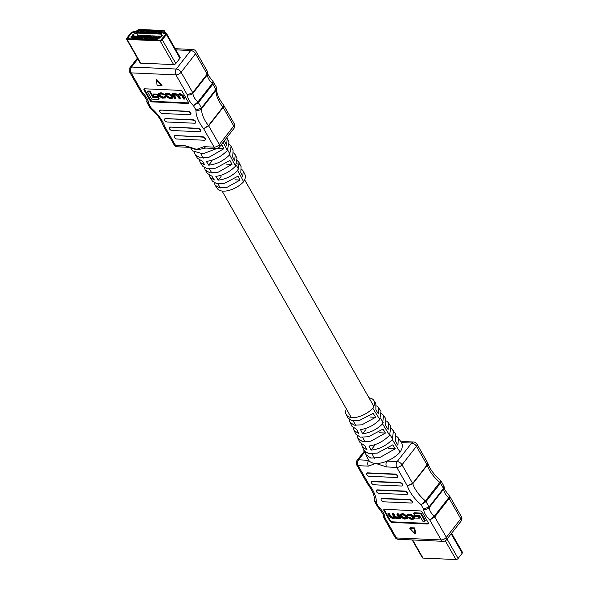 <?xml version="1.0" encoding="UTF-8"?>
<svg xmlns="http://www.w3.org/2000/svg" width="589" height="589" viewBox="0 0 589 589"><rect width="100%" height="100%" fill="white"/><g stroke="black" fill="none" stroke-linecap="round" stroke-linejoin="round"><path stroke-width="0.88" d="M392.303 513.917L393.084 513.947L394.696 516.774L396.942 518.114L398.635 517.915L396.846 514.116L397.627 514.153L400.284 518.813L399.246 518.232L396.772 518.725L394.785 517.805L392.62 518.541L389.682 516.84L387.901 513.718L388.674 513.755L390.411 516.789L392.495 517.915L394.1 517.702L392.303 513.917L392.76 513.336L393.54 513.365L395.145 516.192L397.398 517.532L398.709 517.532M396.846 514.116L398.083 513.571L400.741 518.232L400.284 518.813M387.901 513.718L389.13 513.174L390.86 516.207L392.944 517.333L394.159 517.326M399.887 514.624L400.336 514.05L403.156 513.726L406.793 515.728L407.595 518.158L407.139 518.74L404.326 519.064L400.689 517.054L399.887 514.624L402.699 514.307L406.336 516.31L407.139 518.74M421.083 513.1L425.383 520.647L424.934 521.228L422.755 521.125L419.501 515.427L414.604 515.206L413.552 513.365L414.008 512.783L421.083 513.1L420.627 513.682L424.934 521.228M384.19 509.36A1.752 0.95 -142 0 0 384.396 510.008L390.367 520.477A1.752 0.95 -142 0 0 392.414 521.839L428.159 523.43A1.752 0.95 -142 0 0 428.453 523.407M419.721 517.628L418.713 515.854L414.435 515.662L413.979 516.244L414.987 518.018L419.272 518.202L419.721 517.628M407.86 515.404L407.949 516.111L408.722 515.198L410.04 515.257L412.344 516.605L413.11 518.6L410.776 518.725L408.221 517.694L411.144 519.365L413.957 519.1L414.406 518.519L413.559 516.023L410.548 514.05L407.448 514.263L406.999 514.845L407.235 516.104L407.949 516.111L408.265 515.213M413.169 518.195L411.225 518.143L409.392 517.127L408.221 517.694M381.709 413.603L383.579 415.348L385.766 418.698L385.699 425.619L388.151 429.55L388.409 422.733L386.583 421.054M346.398 408.98A17.28 8.798 -29.7 0 0 346.148 414.465A17.28 8.798 -29.7 0 0 357.494 417.056A17.28 8.798 -29.7 0 0 372.808 408.221A17.28 8.798 -29.7 0 0 373.787 400.38L375.863 403.561L375.892 409.87L378.344 413.809L378.491 407.581L376.651 405.924M391.641 428.74L395.661 433.835L395.506 441.36L397.95 445.299L398.319 437.892L396.515 436.184M373.787 400.38A17.28 8.798 -29.7 0 0 368.994 397.811M372.808 408.221L379.831 419.537L380.965 411.35L378.491 407.581M383.579 415.348L382.533 423.874L389.609 435.264L390.86 426.488L388.409 422.733M393.489 430.507L392.318 439.637L400.086 452.131A20.35 10.359 -29.7 0 0 401.411 442.619A20.35 10.359 -29.7 0 0 401.389 442.589A4.138 2.768 -87.5 0 1 403.332 441.551A4.138 2.768 -87.5 0 1 403.34 441.551L413.566 442.008A4.138 2.768 -87.5 0 0 411.623 443.046L401.389 442.589M361.521 444.364L363.811 450.335L368.552 453.567L377.358 453.096L392.797 444.842L395.241 448.781L379.787 457.543L370.834 458.073L365.946 454.671L365.349 452.175M353.555 428.115L354.055 430.522L355.822 434.108L360.225 437.141L368.419 436.758L382.99 429.101L385.442 433.033L370.834 441.183L362.493 441.625L357.943 438.422L357.383 435.926M346.148 414.465L347.834 417.881L351.898 420.723L359.489 420.428L373.183 413.353L375.635 417.292L361.889 424.824L354.158 425.17L349.94 422.173L349.417 419.677M354.055 430.522L358.723 433.519L356.625 429.41L351.935 426.215L349.94 422.173M362.051 446.771L367.102 449.967L365.011 445.858L359.923 442.442L357.943 438.422M365.946 454.671L368.442 459.744A20.35 10.359 -29.7 0 0 368.758 460.296A20.35 10.359 -29.7 0 0 375.738 463.44A20.35 10.359 -29.7 0 0 386.995 461.106A20.35 10.359 -29.7 0 0 400.086 452.131M392.318 439.637C386.134 445.799 379.021 449.304 371.004 450.136L368.905 446.028C376.651 444.945 383.549 441.36 389.609 435.264M382.533 423.874C376.739 429.609 370.106 432.878 362.618 433.695L360.52 429.587C367.742 428.542 374.177 425.192 379.831 419.537M440.66 480.602C434.137 474.859 429.837 469.028 427.776 463.109L427.231 465.229L412.779 483.738L407.316 485.837L412.646 483.436L427.091 464.927L416.452 446.271A4.138 2.238 38 0 0 411.623 443.046L397.177 461.555L386.995 461.106A4.138 2.768 92.5 0 0 386.62 466.937L375.738 463.44L368.375 466.127A4.138 2.768 -87.5 0 1 368.758 460.296L358.576 459.84L364.871 451.77M412.219 502.601A2.054 1.112 -142 0 0 412.359 502.476A2.054 1.112 -142 0 0 412.263 501.276L412.226 501.21A2.054 1.112 -142 0 0 409.819 499.605L382.202 498.375A2.054 1.112 -142 0 0 381.458 498.647A2.054 1.112 -142 0 0 381.363 498.809M402.515 485.586A2.054 1.112 -142 0 0 402.655 485.461A2.054 1.112 -142 0 0 402.559 484.261L402.523 484.195A2.054 1.112 -142 0 0 400.115 482.59L372.491 481.36A2.054 1.112 -142 0 0 371.747 481.633A2.054 1.112 -142 0 0 371.659 481.795M397.663 477.075A2.054 1.112 -142 0 0 397.803 476.95A2.054 1.112 -142 0 0 397.708 475.75L397.663 475.684A2.054 1.112 -142 0 0 395.263 474.079L367.639 472.857A2.054 1.112 -142 0 0 366.895 473.129A2.054 1.112 -142 0 0 366.807 473.291M407.367 494.09A2.054 1.112 -142 0 0 407.507 493.965A2.054 1.112 -142 0 0 407.411 492.765L407.374 492.706A2.054 1.112 -142 0 0 404.967 491.093L377.35 489.871A2.054 1.112 -142 0 0 376.599 490.144A2.054 1.112 -142 0 0 376.511 490.306M428.255 522.76L422.284 512.29A1.752 0.95 -142 0 0 420.237 510.921L384.492 509.338A1.752 0.95 -142 0 0 383.859 509.566A1.752 0.95 -142 0 0 383.94 510.582L389.911 521.059A1.752 0.95 -142 0 0 391.957 522.421L427.702 524.011A1.752 0.95 -142 0 0 428.336 523.783A1.752 0.95 -142 0 0 428.255 522.76M414.715 527.899L410.172 527.7L409.716 528.281L415.12 533.862L415.569 533.281L414.715 527.899L414.266 528.48L409.716 528.281M396.831 477.51A2.054 1.112 -142 0 0 397.575 477.237A2.054 1.112 -142 0 0 397.479 476.045L397.442 475.978A2.054 1.112 -142 0 0 395.035 474.373L367.418 473.144A2.054 1.112 -142 0 0 366.667 473.416A2.054 1.112 -142 0 0 366.763 474.616L366.807 474.682A2.054 1.112 -142 0 0 369.207 476.287L396.831 477.51M401.683 486.021A2.054 1.112 -142 0 0 402.427 485.748A2.054 1.112 -142 0 0 402.331 484.548L402.294 484.482A2.054 1.112 -142 0 0 399.887 482.877L372.27 481.655A2.054 1.112 -142 0 0 371.526 481.927A2.054 1.112 -142 0 0 371.622 483.12L371.659 483.186A2.054 1.112 -142 0 0 374.059 484.791L401.683 486.021M406.535 494.532A2.054 1.112 -142 0 0 407.279 494.259A2.054 1.112 -142 0 0 407.183 493.059L407.146 492.993A2.054 1.112 -142 0 0 404.746 491.388L377.122 490.158A2.054 1.112 -142 0 0 376.378 490.431A2.054 1.112 -142 0 0 376.474 491.631L376.511 491.697A2.054 1.112 -142 0 0 378.911 493.302L406.535 494.532M411.387 503.035A2.054 1.112 -142 0 0 412.131 502.763A2.054 1.112 -142 0 0 412.035 501.563L411.998 501.504A2.054 1.112 -142 0 0 409.598 499.892L381.974 498.669A2.054 1.112 -142 0 0 381.23 498.942A2.054 1.112 -142 0 0 381.326 500.135L381.363 500.201A2.054 1.112 -142 0 0 383.763 501.806L411.387 503.035M415.12 533.862L414.266 528.48M461.342 516.627A4.138 2.106 150.3 0 1 460.819 518.806L449.193 498.427A1.752 0.95 -142 0 0 448.671 497.786A12.06 6.516 38 0 1 443.694 489.061A1.752 0.95 -142 0 0 443.495 488.436L440.462 483.12A1.752 0.95 -142 0 0 439.843 482.398A29.295 15.829 38 0 1 427.231 465.229A1.752 0.95 38 0 0 427.091 464.927L427.577 462.667L416.975 444.084A4.138 2.106 -29.7 0 1 416.452 446.271L402.007 464.787L412.646 483.436A1.752 0.95 38 0 1 412.779 483.738A29.295 15.829 -142 0 0 425.398 500.908A1.752 0.95 -142 0 1 426.009 501.629L429.042 506.952A1.752 0.95 -142 0 1 429.241 507.578A12.06 6.516 -142 0 0 434.218 516.295A1.752 0.95 -142 0 1 434.741 516.936L446.366 537.323L460.819 518.806A4.138 2.238 38 0 1 461.01 521.221A4.138 4.138 0 0 0 461.342 516.627L449.812 496.409L449.193 498.427L434.741 516.936L429.786 519.984L434.218 516.295L448.671 497.786L449.436 495.931C445.012 490.409 443.296 487.559 444.29 487.39L443.694 489.061L429.241 507.578C427.717 509.154 425.832 509.669 423.587 509.117L429.042 506.952L443.495 488.436L443.922 486.08L441.095 481.125L440.462 483.12L426.009 501.629L421.098 504.758L425.398 500.908L439.843 482.398L440.668 480.609L441.095 481.132M427.577 462.667L427.776 463.109M367.529 483.834L368.721 484.121L367.529 483.834C372.417 490.298 374.692 495.724 374.361 500.113L378.852 507.129L377.556 506.702L378.852 507.129A16.197 8.754 38 0 1 385.051 517.996L383.446 517.032L383.078 515.728L385.051 517.996L396.426 537.941L441.161 539.929L429.786 519.984A16.197 8.754 38 0 1 423.587 509.117L421.098 504.758A33.426 18.068 38 0 1 407.316 485.837L396.795 467.394L386.62 466.937M368.375 466.127L358.2 465.678L368.721 484.121A33.426 18.068 38 0 1 376.364 502.763L374.729 501.747L374.361 500.113M370.488 417.064L375.635 417.292M379.449 432.768L385.442 433.033M388.409 448.472L395.241 448.781M371.004 450.136L374.552 445.593M362.618 433.695L365.592 429.889M413.552 513.365L420.627 513.682M419.272 518.202L418.256 516.435L418.713 515.854M418.256 516.435L413.979 516.244M413.957 519.1L413.103 516.605L410.091 514.631L406.999 514.845M408.935 517.709L409.392 517.127M401.109 514.911L401.897 516.465L404.179 517.834L406.373 517.878M401.713 514.882L400.719 515.103L401.448 517.046L403.723 518.416L406.307 518.268L405.585 516.325L403.303 514.955L401.713 514.882M393.084 513.947L393.54 513.365M388.674 513.755L389.13 513.174M394.785 517.805L394.674 518.291L395.131 517.709M397.627 514.153L398.083 513.571M412.204 539.944L422.379 557.798A1.723 0.876 -29.7 0 0 422.99 558.085L455.96 559.55A1.723 0.876 -29.7 0 0 458.132 558.46L462.232 553.204A1.723 0.876 -29.7 0 0 462.453 552.298L451.601 533.273M174.064 94.689L175.927 98.113L174.697 98.657L172.032 93.997L172.489 93.415L173.483 93.916M174.285 94.019L174.742 93.445L173.659 93.688L173.092 94.579L175.544 94.078L177.532 95.006L178.099 93.938M174.742 93.445L177.988 94.424L180.153 93.68L183.091 95.381L184.88 98.51L183.643 99.055L181.913 96.022L179.829 94.895L178.224 95.101L180.02 98.893L180.47 98.311L178.614 94.903M165.178 94.063L165.634 93.482L168.447 93.165L172.084 95.168L172.894 97.597L172.437 98.179L169.625 98.503L165.988 96.493L165.178 94.063L167.998 93.739L171.635 95.749L172.437 98.179M147.846 91L150.026 91.096L153.273 96.802L158.169 97.016L159.221 98.856L158.765 99.438L151.697 99.121L147.39 91.582L147.846 91M144.32 88.821A1.752 0.95 -142 0 0 144.519 89.462L150.489 99.931A1.752 0.95 -142 0 0 152.536 101.301L188.281 102.891A1.752 0.95 -142 0 0 188.583 102.861M157.786 94.211L153.501 94.019L153.052 94.601L154.06 96.375L158.345 96.567L158.794 95.985L157.786 94.211L157.329 94.792L153.052 94.601M165.325 97.958L165.089 96.706L164.375 96.692L163.595 97.612L162.284 97.553L159.972 96.198L159.214 94.203L161.548 94.078L164.095 95.109L161.172 93.437L159.869 93.379L158.367 93.71L158.618 95.16L159.214 96.206L162.233 98.172L165.325 97.958L165.774 97.376L165.538 96.125L164.824 96.11L164.464 97.399M164.095 95.109L164.552 94.527L161.629 92.856L158.824 93.128L158.367 93.71M164.515 97.008L162.733 96.971L160.429 95.624L159.612 94.026M235.202 154.73L236.969 158.316L235.534 166.172L229.651 154.833L231.102 146.403L233.082 150.423L232.677 156.976L234.702 160.893L235.202 154.73L233.642 152.912M243.191 170.957L244.877 174.381A17.28 8.798 150.3 0 1 243.625 181.751L237.779 170.486L239.09 162.63L241.078 166.672L240.783 172.643L242.815 176.56L243.191 170.957L241.608 169.168M236.837 163.661L239.627 164.92M225.219 139.63L224.564 141.308L226.588 145.225L227.214 138.511L226.721 137.708M239.09 162.63L237.47 160.731M227.214 138.511L228.974 142.074L227.391 150.482L223.143 142.295M231.102 146.403L229.504 144.482M190.718 147.913L192.706 150.946L202.955 153.825L217.002 148.457M219.955 146.381L221.854 144.791L223.879 148.708L209.22 157.145L200.532 157.94L195.357 155.01L194.51 152.661M195.357 155.01L197.536 158.338L202.425 161.253L204.81 164.994L200.164 162.35L202.616 166.105L207.461 168.815L215.736 168.137L229.968 160.458L231.992 164.375L218.158 172.209L210.067 172.901L205.259 170.147L204.442 167.791M205.259 170.147L207.446 173.49L211.959 176.221L214.344 179.962L210.059 177.488L212.526 181.265L217.017 183.797L224.689 183.231L238.081 176.126L240.106 180.043L227.096 187.28L219.601 187.854L215.154 185.285L214.374 182.921M235.534 166.172C229.769 171.944 223.209 175.353 215.854 176.391L218.239 180.138C225.587 179.321 232.103 176.104 237.779 170.486M227.391 150.482C221.228 156.696 214.205 160.341 206.319 161.423L208.705 165.17C216.59 164.324 223.57 160.878 229.651 154.833M205.9 148.067L204.376 148.259A20.35 10.359 150.3 0 1 196.586 149.363A20.35 10.359 150.3 0 1 192.794 148.642L187.663 147.257A4.138 2.768 -87.5 0 1 185.704 145.866L196.586 149.363L203.941 146.676A4.138 2.768 92.5 0 0 205.9 148.067L216.082 148.516A4.138 4.138 0 0 0 219.52 146.933A4.138 2.238 38 0 0 219.329 144.526L233.781 126.009L223.143 107.36L208.69 125.869L203.603 128.689L208.484 125.567L222.929 107.051L223.518 104.975C218.629 98.51 216.354 93.077 216.693 88.689L216.104 90.139L201.659 108.656C200.127 110.231 198.221 110.695 195.953 110.04L201.46 107.949L215.905 89.44L216.325 87.054L213.498 82.099L212.872 84.117L198.427 102.633L193.472 105.681L197.904 101.993L212.349 83.476L213.122 81.628C208.69 76.106 206.975 73.257 207.976 73.08L207.372 74.759L192.927 93.268C191.403 94.851 189.518 95.366 187.265 94.807L192.728 92.642L207.173 74.133L207.608 71.777L196.071 51.56A4.138 2.106 150.3 0 1 195.548 53.746L181.103 72.256L192.728 92.642A1.752 0.95 38 0 1 192.927 93.268A12.06 6.516 -142 0 0 197.904 101.993A1.752 0.95 38 0 1 198.427 102.633L201.46 107.949A1.752 0.95 38 0 1 201.659 108.656A29.295 15.829 -142 0 0 208.484 125.567A1.752 0.95 38 0 1 208.69 125.869L219.329 144.526A4.138 2.106 150.3 0 1 214.124 147.132L203.603 128.689A33.426 18.068 38 0 1 195.953 110.04L193.472 105.681A16.197 8.754 38 0 1 187.265 94.807L175.89 74.869L131.163 72.874L142.538 92.819L141.618 92.871C146.043 98.4 147.758 101.242 146.764 101.418L148.737 103.693L147.125 102.722L149.959 107.677L151.226 108.052L150.386 108.199L149.959 107.677M200.164 162.35L199.384 160.105M210.059 177.488L209.316 175.235M243.625 181.751A17.28 8.798 150.3 0 1 217.238 188.458L215.154 185.285M190.733 114.288A2.054 1.112 -142 0 0 190.865 114.156A2.054 1.112 -142 0 0 190.77 112.963L190.733 112.897A2.054 1.112 -142 0 0 188.333 111.292L160.709 110.062A2.054 1.112 -142 0 0 159.965 110.334A2.054 1.112 -142 0 0 159.869 110.496M200.437 131.303A2.054 1.112 -142 0 0 200.569 131.17A2.054 1.112 -142 0 0 200.474 129.978L200.437 129.911A2.054 1.112 -142 0 0 198.037 128.306L170.412 127.077A2.054 1.112 -142 0 0 169.669 127.349A2.054 1.112 -142 0 0 169.58 127.511M205.289 139.807A2.054 1.112 -142 0 0 205.421 139.681A2.054 1.112 -142 0 0 205.325 138.481L205.289 138.415A2.054 1.112 -142 0 0 202.888 136.81L175.264 135.58A2.054 1.112 -142 0 0 174.521 135.853A2.054 1.112 -142 0 0 174.432 136.015M195.585 122.792A2.054 1.112 -142 0 0 195.717 122.667A2.054 1.112 -142 0 0 195.622 121.467L195.585 121.4A2.054 1.112 -142 0 0 193.185 119.795L165.561 118.566A2.054 1.112 -142 0 0 164.817 118.838A2.054 1.112 -142 0 0 164.729 119M144.069 90.043L150.04 100.513A1.752 0.95 -142 0 0 152.087 101.882L187.832 103.473A1.752 0.95 -142 0 0 188.465 103.237A1.752 0.95 -142 0 0 188.384 102.221L182.406 91.751A1.752 0.95 -142 0 0 180.367 90.382L144.622 88.792A1.752 0.95 -142 0 0 143.988 89.027A1.752 0.95 -142 0 0 144.069 90.043L144.519 89.462M161.695 85.685L162.152 85.11L156.755 79.522L156.299 80.104L157.153 85.486L161.695 85.685L156.299 80.104M126.547 39.139A1.723 0.876 150.3 0 1 126.768 38.226L130.868 32.969A1.723 0.876 150.3 0 1 132.68 31.909L135.36 31.467A1.723 0.876 -29.7 0 0 136.685 30.878L137.752 30.068A1.723 0.876 150.3 0 1 139.438 29.45L163.72 30.532A1.723 0.876 150.3 0 1 164.324 30.819A1.723 0.876 150.3 0 1 164.36 31.254L164.132 32.093A1.723 0.876 -29.7 0 0 164.169 32.528A1.723 0.876 -29.7 0 0 164.478 32.763L166.312 33.404A1.723 0.876 150.3 0 1 166.621 33.639A1.723 0.876 150.3 0 1 166.4 34.552L162.299 39.809A1.723 0.876 150.3 0 1 160.127 40.891L127.15 39.426A1.723 0.876 150.3 0 1 126.547 39.139L140.064 62.846A1.723 0.876 -29.7 0 0 140.675 63.133L173.645 64.599A1.723 0.876 -29.7 0 0 175.816 63.509L179.917 58.252A1.723 0.876 -29.7 0 0 180.138 57.347A1.723 0.876 -29.7 0 0 179.836 57.111M175.036 135.875A2.054 1.112 -142 0 0 174.292 136.147A2.054 1.112 -142 0 0 174.388 137.34L174.425 137.406A2.054 1.112 -142 0 0 176.833 139.011L204.457 140.241A2.054 1.112 -142 0 0 205.2 139.968A2.054 1.112 -142 0 0 205.105 138.776L205.068 138.709A2.054 1.112 -142 0 0 202.66 137.104L175.264 135.58M170.184 127.364A2.054 1.112 -142 0 0 169.441 127.636A2.054 1.112 -142 0 0 169.536 128.836L169.573 128.903A2.054 1.112 -142 0 0 171.981 130.508L199.597 131.737A2.054 1.112 -142 0 0 200.348 131.465A2.054 1.112 -142 0 0 200.253 130.265L200.208 130.198A2.054 1.112 -142 0 0 197.808 128.593L170.412 127.077M165.332 118.86A2.054 1.112 -142 0 0 164.589 119.133A2.054 1.112 -142 0 0 164.684 120.325L164.721 120.392A2.054 1.112 -142 0 0 167.129 121.997L194.745 123.226A2.054 1.112 -142 0 0 195.489 122.954A2.054 1.112 -142 0 0 195.393 121.761L195.357 121.695A2.054 1.112 -142 0 0 192.956 120.09L165.561 118.566M160.48 110.349A2.054 1.112 -142 0 0 159.737 110.622A2.054 1.112 -142 0 0 159.833 111.822L159.869 111.888A2.054 1.112 -142 0 0 162.277 113.493L189.894 114.722A2.054 1.112 -142 0 0 190.637 114.45A2.054 1.112 -142 0 0 190.541 113.25L190.505 113.184A2.054 1.112 -142 0 0 188.105 111.579L160.709 110.062M137.848 58.952L131.538 67.043A4.138 2.238 -142 0 0 130.044 67.588A4.138 4.138 0 0 0 129.713 72.182L141.242 92.399L142.538 92.819A16.197 8.754 38 0 1 148.737 103.693L151.226 108.052A33.426 18.068 38 0 1 165.001 126.966L163.477 126.149L165.001 126.966L175.522 145.417L185.704 145.866M234.304 123.823A4.138 2.106 150.3 0 1 233.781 126.009A4.138 2.238 -142 0 1 233.973 128.417A4.138 4.138 0 0 0 234.304 123.823L223.71 105.254L223.143 107.36A1.752 0.95 38 0 0 222.929 107.051A29.295 15.829 38 0 1 216.104 90.139A1.752 0.95 38 0 0 215.905 89.44L212.872 84.117A1.752 0.95 38 0 0 212.349 83.476A12.06 6.516 38 0 1 207.372 74.759A1.752 0.95 38 0 0 207.173 74.133L195.548 53.746A4.138 2.238 38 0 0 190.718 50.514L175.868 49.859M240.106 180.043L235.173 179.822M231.992 164.375L226.213 164.117M223.879 148.708L217.253 148.413M208.705 165.17L212.106 160.804M218.239 180.138L221.066 176.509M147.39 91.582L149.569 91.678L152.823 97.384L157.719 97.597L158.169 97.016M157.719 97.597L158.765 99.438M152.823 97.384L153.273 96.802M149.569 91.678L150.026 91.096M158.345 96.567L157.329 94.792M165.089 96.706L165.538 96.125M166.4 94.343L167.195 95.904L169.477 97.273L171.671 97.318M170.611 97.921L171.605 97.708L170.876 95.757L168.594 94.395L166.017 94.542L166.739 96.486L169.021 97.848L170.611 97.921L171.06 97.34M180.02 98.893L179.24 98.856L177.628 96.036L174.594 94.66L173.681 94.895L173.807 95.764L175.47 98.687M177.532 95.006L179.704 94.262L182.642 95.963L184.423 99.085M172.032 93.997L173.092 94.549M172.761 94.026L173.21 93.445M136.074 31.887A1.723 0.876 150.3 0 1 135.455 32.071L131.634 33.006L127.533 38.263L127.688 38.741L160.664 40.207L165.634 34.515L165.597 34.059L163.477 33.315A1.723 0.876 150.3 0 1 163.175 33.08A1.723 0.876 150.3 0 1 163.138 32.653L163.182 31.217L138.901 30.135L136.972 31.335A2.754 1.406 -29.7 0 0 137.156 31.195L138.901 30.135L163.182 31.217L163.219 32.351A2.754 1.406 -29.7 0 0 163.271 33.043A2.754 1.406 -29.7 0 0 163.764 33.418L165.597 34.059L165.634 34.515L160.664 40.207L127.688 38.741L127.533 38.263L131.634 33.006L135.043 32.137A2.754 1.406 -29.7 0 0 136.044 31.835M132.01 35.922L160.893 37.203L162.35 35.546L160.841 34.125L136.692 33.05L133.188 34.228L132.01 35.922M135.426 36.695L133.644 36.466L132.039 38.521L133.931 38.609L135.536 36.547L133.644 36.466M137.981 36.805L136.199 36.577L134.594 38.638L136.486 38.719L138.091 36.665L136.199 36.577M138.798 36.768L137.149 38.749L139.041 38.83L140.646 36.776L138.754 36.695M143.09 37.033L141.308 36.805L139.703 38.859L141.596 38.948L143.201 36.893L141.308 36.805M145.645 37.144L143.871 36.923L142.266 38.977L144.15 39.058L145.763 37.004L143.871 36.923M148.207 37.262L146.425 37.033L144.82 39.088L146.713 39.176L148.318 37.114L146.425 37.033M150.762 37.372L148.98 37.144L147.375 39.205L149.267 39.286L150.872 37.232L148.98 37.144M153.317 37.49L151.535 37.262L149.93 39.316L151.822 39.404L153.427 37.343L151.535 37.262M155.871 37.6L154.09 37.372L152.485 39.434L154.377 39.515L155.982 37.46L154.09 37.372M158.426 37.711L156.652 37.49L155.04 39.544L156.932 39.632L158.537 37.571L156.652 37.49M158.78 37.836L159.796 37.482L158.728 38.852L159.288 37.644L158.78 37.836L159.361 37.777M131.7 37.181L131.921 37.681L131.774 37.306L131.921 37.681L133.033 36.974L133.033 36.29L133.033 36.974L131.848 37.549L131.7 37.181L132.687 36.93L132.135 36.599L132.959 36.165L132.959 36.842L132.959 36.165M132.79 37.026L132.297 37.188L132.135 36.599M139.843 32.719L141.448 30.665L139.556 30.576L137.951 32.638L139.843 32.719L138.15 32.645M142.398 32.837L144.003 30.775L142.118 30.694L140.513 32.748L142.398 32.837L140.705 32.756M144.96 32.947L146.565 30.893L144.673 30.805L143.068 32.866L144.96 32.947L143.26 32.874M147.515 33.058L149.12 31.003L147.228 30.922L145.623 32.977L147.515 33.058L145.822 32.984M150.07 33.175L151.675 31.121L149.783 31.033L148.178 33.087L150.07 33.175M152.625 33.286L154.23 31.232L152.337 31.151L150.732 33.205L152.625 33.286L150.931 33.212M155.179 33.404L156.784 31.342L154.892 31.261L153.287 33.315L155.179 33.404L153.486 33.33M157.742 33.514L159.347 31.46L157.454 31.372L155.849 33.433L157.742 33.514L156.041 33.44M160.296 33.632L161.901 31.57L160.009 31.489L158.404 33.544L160.296 33.632L158.603 33.551M136.022 31.799L137.038 31.445L135.971 32.822L136.53 31.615L136.022 31.799L136.604 31.74M137.944 31.364L137.752 32.483L136.935 32.881L136.7 32.307L137.944 31.364L137.679 32.358L136.862 32.748L136.7 32.307M162.115 32.439L162.292 32.837L160.922 33.625L161.607 33.956L160.532 33.787L162.115 32.439L162.365 32.969L160.996 33.75M162.189 32.564L162.365 32.969L162.189 32.564M131.052 36.599L132.069 36.246L131.001 37.622L131.568 36.415L131.052 36.599L131.642 36.54M141.102 36.327L140.616 35.333L138.93 35.259L138.835 36.224M143.657 36.437L143.179 35.45L141.493 35.377L141.389 36.334M146.212 36.547L145.733 35.561L144.047 35.487L143.944 36.452M148.767 36.665L148.288 35.679L146.602 35.605L146.506 36.562M151.329 36.776L150.843 35.789L149.157 35.715L149.061 36.68M153.884 36.893L153.398 35.907L151.712 35.826L151.616 36.79M156.438 37.004L155.96 36.017L154.266 35.944L154.171 36.908M158.993 37.122L158.515 36.128L156.829 36.054L156.726 37.019M161.423 36.864L161.069 36.246L159.383 36.172L159.288 37.129M140.388 32.027L139.556 30.576M142.943 32.145L142.118 30.694M145.498 32.255L144.673 30.805M148.053 32.366L147.228 30.922M150.607 32.483L149.783 31.033M153.169 32.594L152.337 31.151M155.724 32.712L154.892 31.261M158.279 32.822L157.454 31.372M160.834 32.94L160.009 31.489M136.965 31.32L135.971 32.822M137.907 31.725L137.524 31.909M137.487 32.343L136.987 32.594M162.093 32.829L161.577 32.955M161.533 33.831L160.532 33.787M131.995 36.12L131.001 37.622M132.923 36.628L132.326 36.614L132.937 36.452L132.481 37.033M159.722 37.35L158.728 38.852M161.069 36.246L160.974 37.195M160.738 33.065L160.245 33.558M160.694 32.984L159.008 32.91L158.559 33.485M158.382 37.637L157.985 38.285M156.696 37.563L156.254 38.13L156.851 39.191A2.584 1.73 92.5 0 0 157.049 39.478M157.94 38.204L156.254 38.13M158.515 36.128L158.412 37.092M158.183 32.947L157.69 33.44M158.132 32.874L156.446 32.793L156.004 33.367M155.96 36.017L155.857 36.982M155.621 32.837L155.135 33.33M155.577 32.756L153.891 32.682L153.449 33.256M153.398 35.907L153.302 36.864M153.066 32.719L152.58 33.212M153.022 32.645L151.336 32.572L150.887 33.139M150.843 35.789L150.747 36.754M150.512 32.609L150.062 33.175M150.467 32.528L148.781 32.454L148.376 33.102M150.018 33.102L148.332 33.028M148.288 35.679L148.192 36.636M147.957 32.498L147.464 32.991M147.913 32.417L146.227 32.343L145.778 32.91M145.733 35.561L145.638 36.525M145.402 32.38L144.909 32.874M145.358 32.299L143.664 32.226L143.223 32.8M143.179 35.45L143.075 36.415M142.84 32.27L142.354 32.763M142.796 32.189L141.11 32.115L140.668 32.682M140.616 35.333L140.521 36.297M140.285 32.152L139.799 32.645M140.241 32.078L138.555 31.997L138.106 32.572M155.827 37.519L155.43 38.175M154.141 37.446L153.692 38.02L154.296 39.073A2.584 1.73 92.5 0 0 154.495 39.367M155.386 38.094L153.692 38.02M153.273 37.409L152.868 38.057M151.587 37.335L151.137 37.902L151.741 38.962A2.584 1.73 92.5 0 0 151.94 39.249M152.823 37.983L151.137 37.902M150.718 37.298L150.313 37.946M149.032 37.217L148.583 37.792L149.186 38.845A2.584 1.73 92.5 0 0 149.385 39.139M150.269 37.865L148.583 37.792M148.163 37.181L147.758 37.829M146.47 37.107L146.028 37.674L146.632 38.734A2.584 1.73 92.5 0 0 146.823 39.029M147.714 37.755L146.028 37.674M145.601 37.07L145.203 37.718M143.915 36.989L143.473 37.563L144.069 38.624A2.584 1.73 92.5 0 0 144.268 38.911M145.159 37.637L143.473 37.563M143.046 36.952L142.648 37.6M141.36 36.879L140.911 37.453L141.515 38.506A2.584 1.73 92.5 0 0 141.713 38.8M142.604 37.527L140.911 37.453M140.535 36.916L140.086 37.49M140.491 36.842L138.805 36.768L138.356 37.335L138.96 38.395A2.584 1.73 92.5 0 0 139.159 38.683M140.042 37.409L138.356 37.335M137.936 36.724L137.531 37.379M136.25 36.651L135.801 37.225L136.405 38.278A2.584 1.73 92.5 0 0 136.604 38.572M137.487 37.298L135.801 37.225M135.382 36.614L134.977 37.262M133.688 36.54L133.247 37.107L133.85 38.167A2.584 1.73 92.5 0 0 134.049 38.454M134.933 37.181L133.247 37.107M428.159 523.43L427.702 524.011M392.414 521.839L391.957 522.421M390.367 520.477L389.911 521.059M384.396 510.008L383.94 510.582M446.366 537.323A4.138 2.106 150.3 0 1 441.161 539.929A4.138 2.768 -87.5 0 0 443.119 541.32A4.138 4.138 0 0 0 446.558 539.73A4.138 2.238 -142 0 0 446.366 537.323M396.795 467.394A4.138 2.106 -29.7 0 0 402.007 464.787A4.138 2.238 38 0 0 397.177 461.555A4.138 2.768 92.5 0 0 396.795 467.394M398.385 539.325A4.138 2.768 -87.5 0 1 396.426 537.941A4.138 2.106 -29.7 0 1 394.976 537.249A4.138 4.138 0 0 0 398.385 539.325L443.119 541.32M358.2 465.678A4.138 2.768 -87.5 0 1 358.576 459.84A4.138 2.238 38 0 0 357.081 460.392A4.138 4.138 0 0 0 356.75 464.979A4.138 2.106 -29.7 0 0 358.2 465.678M408.332 514.558L408.788 513.976M410.091 514.631L410.548 514.05M412.204 518.791L412.661 518.21M410.776 518.725L411.225 518.143M413.699 517.643L414.155 517.061M413.103 516.605L413.559 516.023M402.699 514.307L403.156 513.726M406.336 516.31L406.793 515.728M401.588 514.256L402.037 513.674M406.918 517.333L407.374 516.752M400.91 516.111L401.367 515.537M405.313 518.482L405.769 517.9M403.723 518.416L404.179 517.834M401.448 517.046L401.897 516.465M397.722 518.143L398.179 517.569M396.942 518.114L397.398 517.532M394.696 516.774L395.145 516.192M393.047 517.937L393.496 517.356M392.495 517.915L392.944 517.333M390.411 516.789L390.86 516.207M412.653 539.966L422.99 558.085M445.277 540.82L455.96 559.55M447.073 539.075L458.132 558.46M451.174 533.818L462.232 553.204M203.941 146.676L214.124 147.132A4.138 2.768 92.5 0 0 216.082 148.516M129.713 72.182A4.138 2.106 -29.7 0 0 131.163 72.874A4.138 2.768 92.5 0 1 131.538 67.043L176.273 69.031L190.718 50.514A4.138 2.768 92.5 0 1 192.669 49.476L175.205 48.703M188.281 102.891L187.832 103.473M152.536 101.301L152.087 101.882M150.489 99.931L150.04 100.513M174.072 144.717A4.138 4.138 0 0 0 177.48 146.801A4.138 2.768 -87.5 0 1 175.522 145.417A4.138 2.106 150.3 0 1 174.072 144.717L163.477 126.149M176.273 69.031A4.138 2.768 92.5 0 0 175.89 74.869A4.138 2.106 150.3 0 0 181.103 72.256A4.138 2.238 -142 0 0 176.273 69.031M163.595 97.612L164.051 97.03M162.284 97.553L162.733 96.971M159.972 96.198L160.429 95.624M159.42 95.227L159.869 94.645M161.172 93.437L161.629 92.856M159.869 93.379L160.318 92.804M172.216 96.773L172.665 96.191M171.635 95.749L172.084 95.168M167.998 93.739L168.447 93.165M166.878 93.695L167.335 93.114M169.021 97.848L169.477 97.273M166.739 96.486L167.195 95.904M166.208 95.551L166.658 94.969M173.807 95.764L174.256 95.182M178.445 96.132L178.894 95.551M182.642 95.963L183.091 95.381M179.704 94.262L180.153 93.68M178.762 94.218L179.211 93.644M175.544 94.078L176.001 93.496M165.406 33.087L164.36 31.254M164.522 32.778L164.132 32.093M179.917 58.252L166.4 34.552M175.816 63.509L162.299 39.809M173.645 64.599L160.127 40.891M140.675 63.133L127.15 39.426M138.496 36.209L136.692 33.05M138.319 36.201L136.538 33.08M161.99 36.135L160.841 34.125M162.034 36.076L160.944 34.162M133.806 36.003L132.908 34.42M134.204 36.017L133.188 34.228M157.263 39.205L156.851 39.191M154.708 39.095L154.296 39.073M152.153 38.977L151.741 38.962M149.599 38.867L149.186 38.845M147.036 38.749L146.632 38.734M144.482 38.638L144.069 38.624M141.927 38.528L141.515 38.506M139.372 38.41L138.96 38.395M136.817 38.3L136.405 38.278M134.255 38.182L133.85 38.167M392.591 439.195L389.992 434.638M383.196 422.718L380.612 418.183M373.824 406.292L244.641 179.814M238.545 169.124L236.211 165.023M230.034 154.2L227.671 150.048M374.575 458.375L371.998 453.861M365.195 441.934L362.633 437.436M355.778 425.427L353.223 420.944M351.265 417.513L222.082 191.035M220.33 187.965L218.033 183.93M211.841 173.07L209.507 168.991M203.308 158.11L200.952 153.987M398.319 437.892L401.411 442.619M446.558 539.73L461.01 521.221M394.976 537.249L383.446 517.032M416.975 444.084A4.138 4.138 0 0 0 413.566 442.008M377.932 507.181C382.357 512.702 384.072 515.552 383.078 515.728M377.556 506.702L374.729 501.747M403.332 441.551L400.292 440.911M367.345 483.554L356.75 464.979M364.304 451.137L357.081 460.392M449.812 496.409L449.436 495.938M444.29 487.39L443.922 486.087M130.044 67.588L137.399 58.164M163.278 125.693C161.209 119.773 156.917 113.942 150.386 108.199M177.48 146.801L187.663 147.257M196.071 51.56A4.138 4.138 0 0 0 192.669 49.476M233.973 128.417L219.52 146.933M216.693 88.696L216.325 87.062M213.498 82.107L213.122 81.628M207.976 73.08L207.608 71.777M141.618 92.871L141.242 92.392M147.125 102.722L146.764 101.418M165.671 33.183L164.324 30.819M180.138 57.347L166.621 33.639"/></g></svg>
